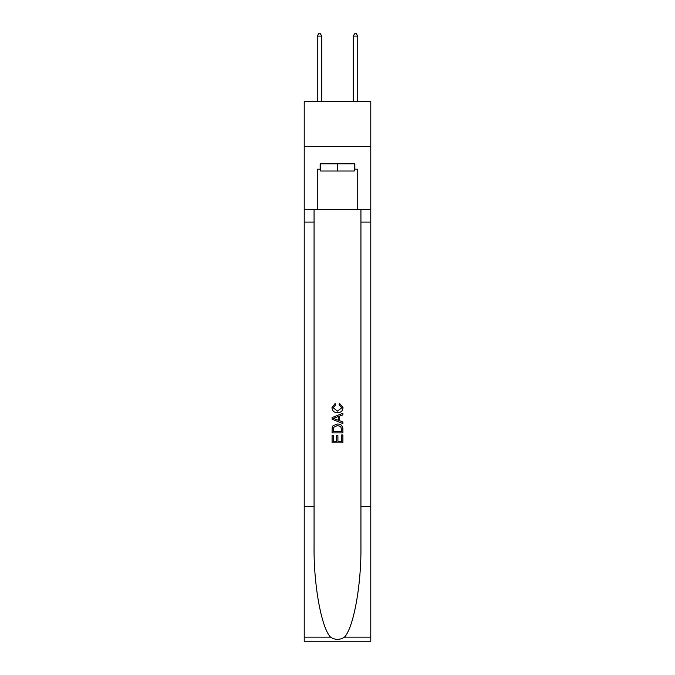 <?xml version="1.0" encoding="UTF-8"?>
<svg xmlns="http://www.w3.org/2000/svg" width="675" height="675" viewBox="0 0 675 675"><rect width="100%" height="100%" fill="white"/><g stroke="black" fill="none" stroke-linecap="round" stroke-linejoin="round"><path stroke-width="1.01" d="M370.777 146.543L370.777 101.571L304.223 101.571L304.223 146.543L370.777 146.543L370.777 209.503L357.742 209.503L357.742 169.206L354.856 169.206L354.856 163.814L320.144 163.814L320.144 169.206L320.684 169.206M354.316 163.814L354.316 171.011L320.684 171.011L320.684 163.814M337.5 163.814L337.5 171.011M341.643 434.953L341.643 441.315L337.913 441.315L341.643 441.315L341.643 434.953L342.892 434.953L342.892 442.834L332.1 442.834L332.1 435.223L332.1 442.834M336.665 435.645L336.665 441.315L333.34 441.315L336.665 441.315L336.665 435.645L337.913 435.645L337.913 441.315M333.028 425.706L332.252 427.275L333.028 425.706L337.441 424.018C340.892 424.001 342.706 425.663 342.892 429.005L342.892 432.877L332.1 432.877L332.1 429.182L332.1 432.877M339.441 403.262L339.086 404.781L339.441 403.262L343.027 407.666C342.74 410.982 340.867 412.653 337.416 412.67L337.416 412.67C334.1 412.602 332.277 410.94 331.957 407.7L335.095 403.54L335.424 405.059L333.205 407.767L337.407 411.151L341.786 407.81L339.086 404.781M344.461 637.149L370.777 637.149L370.777 641.25L304.223 641.25L304.223 506.326L314.069 506.326L314.069 546.438C313.588 584.778 321.368 627.615 330.539 637.149C335.18 640.102 339.812 640.102 344.461 637.149C353.632 627.615 361.412 584.778 360.931 546.438L360.931 209.503M332.1 417.555L332.1 419.268L342.892 423.554L332.1 419.268L332.1 417.555L342.892 413.269L332.1 417.555M360.931 506.326L370.777 506.326L370.777 209.503M304.223 506.326L304.223 146.543M314.069 209.503L314.069 506.326M370.777 637.149L370.777 506.326M304.223 209.503L317.258 209.503L317.258 169.206L320.144 169.206M317.258 209.503L357.742 209.503M354.316 169.206L354.856 169.206M342.892 413.269L342.892 414.889L339.567 416.112L339.567 420.711L342.892 421.942L342.892 423.554M335.34 419.15L338.327 420.255L338.327 416.568L333.34 418.416L335.34 419.15M338.327 416.568L338.327 420.255M332.1 429.182L332.252 427.275M340.883 426.575L341.643 431.35L340.883 426.575L337.416 425.537L333.568 427.376L333.34 431.35L341.643 431.35L333.34 431.35M332.1 435.223L333.34 435.223L333.34 441.315M321.756 101.571L321.756 36.087L317.258 36.087L317.258 101.571M317.258 36.087L318.608 33.75L320.414 33.75L321.756 36.087M357.742 101.571L357.742 36.087L353.244 36.087L353.244 101.571M353.244 36.087L354.586 33.75L356.392 33.75L357.742 36.087M360.931 222.1L370.777 222.1M314.069 222.1L304.223 222.1M304.223 637.149L330.539 637.149"/></g></svg>
